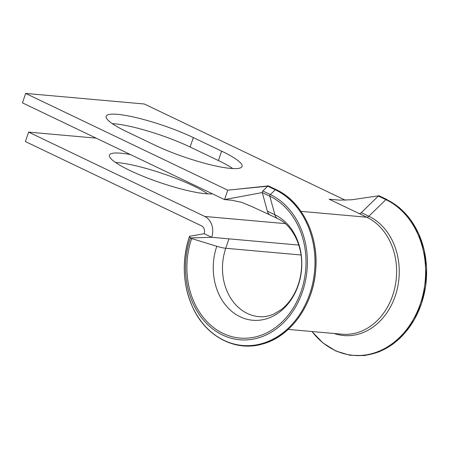 <?xml version="1.0" encoding="UTF-8"?>
<svg xmlns="http://www.w3.org/2000/svg" width="449" height="449" viewBox="0 0 449 449"><rect width="100%" height="100%" fill="white"/><g stroke="black" fill="none" stroke-linecap="round" stroke-linejoin="round"><path stroke-width="0.67" d="M301.021 254.981L225.752 248.28C223.422 248.05 220.437 247.382 216.794 246.277L191.661 238.565L190.387 237.953L189.529 236.297A80.708 65.212 -84.9 0 0 224.012 340.359A80.708 65.212 -84.9 0 0 309.754 293.848A80.708 65.212 -84.9 0 0 275.271 189.787L267.739 186.183L268.356 185.897L268.749 186.273L268.266 185.897L234.513 189.489L267.739 186.183L262.828 190.965A1.212 0.685 -64.4 0 0 262.283 192.565L267.363 211.159A14.155 7.981 -64.4 0 0 270.304 215.11A14.155 7.981 -64.4 0 0 270.332 215.122L251.973 206.602L241.556 202.308L231.6 200.22L224.534 199.592L227.744 190.163L234.513 189.489M288.207 329.403L342.127 334.208A60.654 49.008 -84.9 0 0 395.013 286.917A60.654 49.008 -84.9 0 0 366.771 217.215L359.239 213.612A4.041 2.279 115.6 0 0 361.293 212.652L378.361 196.039L378.978 195.753L379.371 196.129M359.239 213.612L329.123 199.193L339.382 200.108L351.702 199.771L378.978 195.753M230.601 168.414A56.81 9.676 18.8 0 0 242.067 166.467A56.81 9.676 18.8 0 0 221.626 151.133L193.317 137.579A56.81 9.676 18.8 0 0 137.877 118.025A56.81 9.676 18.8 0 0 106.194 116.302A56.81 9.676 18.8 0 0 126.635 131.641L154.944 145.19A56.81 9.676 18.8 0 0 230.601 168.414M232.79 168.571A56.81 9.676 18.8 0 0 218.416 160.562L190.107 147.008A56.81 9.676 18.8 0 0 112.267 123.627M115.505 162.465A56.81 9.676 -161.2 0 1 193.351 185.847A56.81 9.676 -161.2 0 1 207.719 193.856M212.45 193.805A56.81 9.676 -161.2 0 1 129.873 170.474A56.81 9.676 -161.2 0 1 109.438 155.141A56.81 9.676 -161.2 0 1 130.44 154.551M345.483 200.293L144.314 104L25.66 93.426L22.45 102.86L224.534 199.592L262.283 192.565L269.81 196.168A1.212 0.685 -64.4 0 1 270.354 194.569L275.271 189.787A1.212 0.685 -64.4 0 1 275.888 189.5A1.212 0.685 -64.4 0 1 276.023 189.54L268.496 185.931M25.66 93.426L227.744 190.163M298.787 245.07L211.692 237.308L204.166 233.704A6.067 4.9 -84.9 0 0 201.573 225.886L25.391 141.553L28.601 132.118L96.153 138.14M262.828 190.965L270.354 194.569A75.275 60.823 -84.9 0 1 302.519 291.626A75.275 60.823 -84.9 0 1 222.547 335.01A75.275 60.823 -84.9 0 1 190.387 237.953L211.692 237.308A16.175 13.066 -84.9 0 0 204.783 216.457L28.601 132.118M189.529 236.297L197.605 234.866L189.529 236.297M204.166 233.704L197.605 234.866M334.112 333.495A61.839 49.962 -84.9 0 0 396.141 293.158A61.839 49.962 -84.9 0 0 368.825 216.255L385.893 199.642A1.212 0.685 -64.4 0 1 386.505 199.356A1.212 0.685 -64.4 0 1 386.645 199.39L379.119 195.786M312.027 331.525A80.708 65.212 -84.9 0 0 334.634 350.214A80.708 65.212 -84.9 0 0 420.376 303.704A80.708 65.212 -84.9 0 0 385.893 199.642L378.361 196.039M218.416 160.562L221.626 151.133M216.794 246.277A54.688 44.187 -84.9 0 0 240.159 316.792A54.688 44.187 -84.9 0 0 298.259 285.272A54.688 44.187 -84.9 0 0 274.895 214.762A14.155 7.981 -64.4 0 0 277.836 218.714C292.024 224.826 303.597 246.366 301.425 269.063C300.493 279.71 297.401 289.178 292.136 297.474C288.83 302.598 285.042 306.74 280.782 309.9L274.154 313.868C269.024 316.186 263.945 317.112 258.916 316.646A50.546 40.842 -84.9 0 1 225.752 248.28L228.962 238.851M361.293 212.652L368.825 216.255A4.041 2.279 115.6 0 1 366.771 217.215L300.993 211.356M285.278 223.624L204.783 216.457M190.107 147.008L193.317 137.579M353.604 355.361A80.708 65.212 -84.9 0 0 424.417 292.793A80.708 65.212 -84.9 0 0 386.898 199.732M191.661 238.565A73.563 59.436 -84.9 0 0 223.091 333.411A73.563 59.436 -84.9 0 0 301.24 291.014A73.563 59.436 -84.9 0 0 269.81 196.168L274.895 214.762L267.363 211.159M242.982 345.506A80.708 65.212 -84.9 0 0 313.795 282.937A80.708 65.212 -84.9 0 0 276.275 189.876M311.937 331.519L322.932 342.935L335.79 350.978L349.872 355.254L364.487 355.574L378.922 351.909L392.482 344.428L404.476 333.489L414.315 319.632L421.488 303.535L425.635 286.007L426.55 267.924L424.182 250.2L418.659 233.721L410.251 219.308L399.402 207.674L386.645 199.39M277.836 218.714L270.304 215.11M189.523 236.258C181.396 261.846 182.76 286.176 193.62 309.26C207.219 337.384 236.045 351.848 262.441 344.035C290.464 336.801 313.413 304.989 315.709 269.877C318.824 235.501 301.846 201.315 276.023 189.54"/></g></svg>
